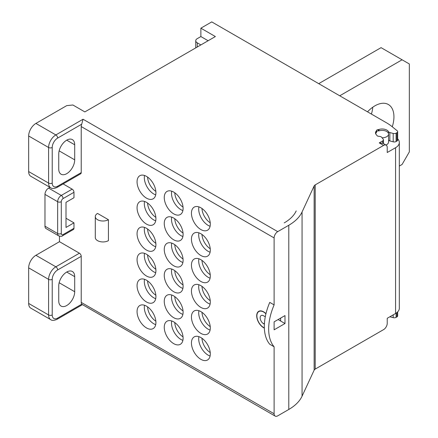 <?xml version="1.0" encoding="UTF-8"?>
<svg xmlns="http://www.w3.org/2000/svg" width="438" height="438" viewBox="0 0 438 438"><rect width="100%" height="100%" fill="white"/><g stroke="black" fill="none" stroke-linecap="round" stroke-linejoin="round"><path stroke-width="0.66" d="M155.851 321.185A12.308 7.107 60 0 1 147.584 306.868M318.705 83.653L381.065 47.649L409.344 63.975L409.344 151.893L402.095 164.453L399.319 166.051M402.095 59.787L339.735 95.791M392.267 126.785A26.921 15.544 120 0 0 393.937 116.831A26.921 15.544 120 0 0 388.358 104.507A26.921 15.544 120 0 0 367.509 111.827M372.787 107.195A26.921 15.544 -60 0 1 371.413 114.083M388.561 140.138A2.562 1.478 0 0 0 389.13 140.636A2.562 1.478 0 0 0 389.858 140.932L393.198 141.83A2.562 1.478 0 0 0 396.094 141.534L396.932 141.052A2.562 1.478 0 0 0 397.682 140.007L397.682 131.635A2.562 1.478 180 0 0 397.206 130.776L391.868 126.462A51.273 29.603 180 0 0 386.404 122.733L211.751 21.9L200.872 28.18L215.376 36.551L84.852 111.909L72.889 105L66.724 105.629L35.905 123.423A10.255 5.918 120 0 0 28.656 135.983L28.656 171.565A10.255 5.918 120 0 0 30.78 176.262L50.72 187.771A10.255 5.918 -60 0 1 48.596 183.079L28.656 171.565M155.851 217.357A12.308 7.107 60 0 1 147.584 203.046M183.04 207.103A12.308 7.107 60 0 1 174.778 192.786M174.778 218.743A12.308 7.107 -120 0 0 183.04 233.06M201.973 208.488A12.308 7.107 -120 0 0 210.235 222.8M201.973 234.445A12.308 7.107 -120 0 0 210.235 248.757M201.973 338.267A12.308 7.107 -120 0 0 210.235 352.579M201.973 312.31A12.308 7.107 -120 0 0 210.235 326.628M201.973 286.353A12.308 7.107 -120 0 0 210.235 300.671M201.973 260.396A12.308 7.107 -120 0 0 210.235 274.714M174.778 322.571A12.308 7.107 -120 0 0 183.04 336.882M280.638 320.183A13.332 7.698 -60 0 1 280.216 320.78M174.778 296.614A12.308 7.107 -120 0 0 183.04 310.925M174.778 270.657A12.308 7.107 -120 0 0 183.04 284.968M174.778 244.7A12.308 7.107 -120 0 0 183.04 259.011M155.851 295.228A12.308 7.107 60 0 1 147.584 280.911M155.851 269.271A12.308 7.107 60 0 1 147.584 254.954M155.851 243.314A12.308 7.107 60 0 1 147.584 229.003M396.094 141.534L396.094 133.163A2.562 1.478 180 0 1 393.198 133.459L389.858 132.561A2.562 1.478 180 0 1 388.501 131.668A6.663 3.849 0 0 0 378.958 129.462A1.538 0.887 180 0 1 378.355 129.566A2.053 1.183 0 0 0 376.483 130.65A1.538 0.887 180 0 1 376.302 131A6.663 3.849 0 0 0 375.486 132.84A6.663 3.849 0 0 0 376.598 134.97A1.538 0.887 180 0 1 376.833 135.309A2.053 1.183 0 0 0 378.76 136.289A2.562 1.478 180 0 1 379.62 136.399A6.663 3.849 0 0 0 380.124 136.508A2.562 1.478 180 0 1 381.662 137.291L383.223 139.218A2.562 1.478 180 0 1 383.464 139.842A2.562 1.478 180 0 1 382.708 140.888L379.253 142.887L383.6 145.4L315.207 184.885A4.101 2.371 0 0 0 314.145 185.947L302.061 211.987A51.273 29.603 180 0 1 288.79 225.258L288.79 409.464L277.736 415.848A5.13 2.962 -60 0 1 275.173 416.1A5.13 2.962 -60 0 1 274.111 413.751L81.227 302.395A5.13 2.962 120 0 0 81.714 304.207L275.173 416.1M288.79 409.464A51.273 29.603 0 0 0 302.061 396.193L314.145 370.154A4.101 2.371 180 0 1 315.207 369.092L383.6 329.606A5.13 2.962 -60 0 0 387.225 323.326L387.225 318.3L395.569 313.488A12.817 7.402 0 0 0 399.319 308.253L399.319 142.47A12.817 7.402 180 0 1 395.569 147.705L387.225 152.517L387.225 147.491A5.13 2.962 -60 0 0 386.168 145.148L383.097 143.374L379.253 142.887M389.88 316.773L393.198 317.665A2.562 1.478 0 0 0 396.094 317.369L396.932 316.888A2.562 1.478 0 0 0 397.682 315.842L397.682 311.872M35.905 123.423L55.85 134.931L83.039 119.235L81.714 124.189A5.13 2.962 120 0 0 81.227 126.56L274.111 237.922L274.111 304.903L269.759 302.39A46.576 26.888 120 0 0 264.322 326.463A46.576 26.888 120 0 0 269.759 344.257L274.111 346.77L274.111 413.751M265.965 313.657A4.156 2.398 60 0 1 265.855 313.559A9.74 5.623 -120 0 0 258.721 311.33A9.74 5.623 -120 0 0 257.385 319.625A9.74 5.623 -120 0 0 264.349 328.111M81.227 256.339L57.663 269.95A2.562 1.478 -120 0 0 55.85 266.808L35.905 255.294L59.475 241.688L79.415 253.202A2.562 1.478 -120 0 1 81.227 256.339L81.227 302.395M59.475 241.688L59.475 236.191M73.978 228.291L63.099 234.571A2.562 1.478 -120 0 1 62.568 235.748L73.447 229.468A2.562 1.478 -120 0 0 73.978 228.291L73.978 222.849L66.001 218.244M63.099 234.571A2.562 1.478 -60 0 1 61.287 233.525L61.287 201.71A2.562 1.478 -60 0 1 63.099 198.567L73.978 192.287L73.978 197.73L66.001 202.334L66.001 227.453L73.978 222.849M73.978 192.287A2.562 1.478 -120 0 0 72.166 189.15L61.287 195.43L48.596 188.105L49.943 187.327M63.127 183.933L72.166 189.15M81.227 172.61L57.663 186.216A2.562 1.478 60 0 1 57.132 187.393L80.696 173.787A2.562 1.478 -120 0 0 81.227 172.61L81.227 126.56M164.255 327.301A13.332 7.698 -120 0 0 170.075 340.72A13.332 7.698 -120 0 0 180.346 344.29A13.332 7.698 -120 0 0 183.106 338.185A13.332 7.698 -120 0 0 177.286 324.772A13.332 7.698 -120 0 0 167.015 321.202A13.332 7.698 -120 0 0 164.255 327.301M137.061 311.604A13.332 7.698 -120 0 0 142.881 325.018A13.332 7.698 -120 0 0 153.152 328.593A13.332 7.698 -120 0 0 155.917 322.488A13.332 7.698 -120 0 0 150.097 309.075A13.332 7.698 -120 0 0 139.821 305.5A13.332 7.698 -120 0 0 137.061 311.604M191.444 317.046A13.332 7.698 -120 0 0 197.264 330.46A13.332 7.698 -120 0 0 207.535 334.035A13.332 7.698 -120 0 0 210.3 327.931A13.332 7.698 -120 0 0 204.48 314.517A13.332 7.698 -120 0 0 194.209 310.942A13.332 7.698 -120 0 0 191.444 317.046M164.255 301.344A13.332 7.698 -120 0 0 170.075 314.763A13.332 7.698 -120 0 0 180.346 318.333A13.332 7.698 -120 0 0 183.106 312.234A13.332 7.698 -120 0 0 177.286 298.815A13.332 7.698 -120 0 0 167.015 295.245A13.332 7.698 -120 0 0 164.255 301.344M137.061 285.647A13.332 7.698 -120 0 0 142.881 299.061A13.332 7.698 -120 0 0 153.152 302.636A13.332 7.698 -120 0 0 155.917 296.531A13.332 7.698 -120 0 0 150.097 283.118A13.332 7.698 -120 0 0 139.821 279.543A13.332 7.698 -120 0 0 137.061 285.647M191.444 291.089A13.332 7.698 -120 0 0 197.264 304.503A13.332 7.698 -120 0 0 207.535 308.078A13.332 7.698 -120 0 0 210.3 301.974A13.332 7.698 -120 0 0 204.48 288.56A13.332 7.698 -120 0 0 194.209 284.985A13.332 7.698 -120 0 0 191.444 291.089M164.255 275.392A13.332 7.698 -120 0 0 170.075 288.806A13.332 7.698 -120 0 0 180.346 292.376A13.332 7.698 -120 0 0 183.106 286.277A13.332 7.698 -120 0 0 177.286 272.858A13.332 7.698 -120 0 0 167.015 269.288A13.332 7.698 -120 0 0 164.255 275.392M137.061 259.69A13.332 7.698 -120 0 0 142.881 273.109A13.332 7.698 -120 0 0 153.152 276.679A13.332 7.698 -120 0 0 155.917 270.575A13.332 7.698 -120 0 0 150.097 257.161A13.332 7.698 -120 0 0 139.821 253.586A13.332 7.698 -120 0 0 137.061 259.69M191.444 265.132A13.332 7.698 -120 0 0 197.264 278.552A13.332 7.698 -120 0 0 207.535 282.121A13.332 7.698 -120 0 0 210.3 276.017A13.332 7.698 -120 0 0 204.48 262.603A13.332 7.698 -120 0 0 194.209 259.028A13.332 7.698 -120 0 0 191.444 265.132M164.255 249.436A13.332 7.698 -120 0 0 170.075 262.849A13.332 7.698 -120 0 0 180.346 266.419A13.332 7.698 -120 0 0 183.106 260.32A13.332 7.698 -120 0 0 177.286 246.901A13.332 7.698 -120 0 0 167.015 243.331A13.332 7.698 -120 0 0 164.255 249.436M137.061 233.733A13.332 7.698 -120 0 0 142.881 247.152A13.332 7.698 -120 0 0 153.152 250.722A13.332 7.698 -120 0 0 155.917 244.618A13.332 7.698 -120 0 0 150.097 231.204A13.332 7.698 -120 0 0 139.821 227.634A13.332 7.698 -120 0 0 137.061 233.733M191.444 239.175A13.332 7.698 -120 0 0 197.264 252.595A13.332 7.698 -120 0 0 207.535 256.164A13.332 7.698 -120 0 0 210.3 250.06A13.332 7.698 -120 0 0 204.48 236.646A13.332 7.698 -120 0 0 194.209 233.076A13.332 7.698 -120 0 0 191.444 239.175M164.255 223.479A13.332 7.698 -120 0 0 170.075 236.892A13.332 7.698 -120 0 0 180.346 240.467A13.332 7.698 -120 0 0 183.106 234.363A13.332 7.698 -120 0 0 177.286 220.944A13.332 7.698 -120 0 0 167.015 217.374A13.332 7.698 -120 0 0 164.255 223.479M191.444 213.218A13.332 7.698 -120 0 0 197.264 226.638A13.332 7.698 -120 0 0 207.535 230.207A13.332 7.698 -120 0 0 210.3 224.103A13.332 7.698 -120 0 0 204.48 210.689A13.332 7.698 -120 0 0 194.209 207.119A13.332 7.698 -120 0 0 191.444 213.218M164.255 197.522A13.332 7.698 -120 0 0 170.075 210.935A13.332 7.698 -120 0 0 180.346 214.511A13.332 7.698 -120 0 0 183.106 208.406A13.332 7.698 -120 0 0 177.286 194.992A13.332 7.698 -120 0 0 167.015 191.417A13.332 7.698 -120 0 0 164.255 197.522M137.061 181.825A13.332 7.698 -120 0 0 142.881 195.239A13.332 7.698 -120 0 0 153.152 198.808A13.332 7.698 -120 0 0 155.917 192.709A13.332 7.698 -120 0 0 150.097 179.29A13.332 7.698 -120 0 0 139.821 175.72A13.332 7.698 -120 0 0 137.061 181.825M137.061 207.776A13.332 7.698 -120 0 0 142.881 221.195A13.332 7.698 -120 0 0 153.152 224.765A13.332 7.698 -120 0 0 155.917 218.661A13.332 7.698 -120 0 0 150.097 205.247A13.332 7.698 -120 0 0 139.821 201.677A13.332 7.698 -120 0 0 137.061 207.776M108.421 219.712L108.421 240.643A7.692 4.44 0 0 1 97.543 240.643A7.692 4.44 0 0 1 95.292 237.506L95.292 216.569A7.692 4.44 180 0 1 97.543 213.432L108.421 219.712A7.692 4.44 180 0 1 97.543 219.712A7.692 4.44 180 0 1 95.292 216.569M191.444 343.003A13.332 7.698 -120 0 0 197.264 356.417A13.332 7.698 -120 0 0 207.535 359.987A13.332 7.698 -120 0 0 210.3 353.888A13.332 7.698 -120 0 0 204.48 340.468A13.332 7.698 -120 0 0 194.209 336.899A13.332 7.698 -120 0 0 191.444 343.003M210.092 356.039A13.332 7.698 60 0 1 198.699 338.815A13.332 7.698 60 0 1 198.907 336.663M182.898 340.337A13.332 7.698 60 0 1 171.504 323.118A13.332 7.698 60 0 1 171.712 320.966M155.709 324.64A13.332 7.698 60 0 1 144.316 307.416A13.332 7.698 60 0 1 144.518 305.264M210.092 330.082A13.332 7.698 60 0 1 198.699 312.858A13.332 7.698 60 0 1 198.907 310.706M182.898 314.385A13.332 7.698 60 0 1 171.504 297.161A13.332 7.698 60 0 1 171.712 295.009M155.709 298.683A13.332 7.698 60 0 1 144.316 281.459A13.332 7.698 60 0 1 144.518 279.307M210.092 304.125A13.332 7.698 60 0 1 198.699 286.901A13.332 7.698 60 0 1 198.907 284.749M182.898 288.428A13.332 7.698 60 0 1 171.504 271.204A13.332 7.698 60 0 1 171.712 269.052M155.709 272.726A13.332 7.698 60 0 1 144.316 255.502A13.332 7.698 60 0 1 144.518 253.35M210.092 278.168A13.332 7.698 60 0 1 198.699 260.944A13.332 7.698 60 0 1 198.907 258.792M182.898 262.471A13.332 7.698 60 0 1 171.504 245.247A13.332 7.698 60 0 1 171.712 243.095M155.709 246.769A13.332 7.698 60 0 1 144.316 229.55A13.332 7.698 60 0 1 144.518 227.393M210.092 252.211A13.332 7.698 60 0 1 198.699 234.992A13.332 7.698 60 0 1 198.907 232.835M182.898 236.515A13.332 7.698 60 0 1 171.504 219.29A13.332 7.698 60 0 1 171.712 217.138M210.092 226.26A13.332 7.698 60 0 1 198.699 209.036A13.332 7.698 60 0 1 198.907 206.884M182.898 210.558A13.332 7.698 60 0 1 171.504 193.333A13.332 7.698 60 0 1 171.712 191.182M155.709 194.861A13.332 7.698 60 0 1 144.316 177.636A13.332 7.698 60 0 1 144.518 175.485M155.709 220.818A13.332 7.698 60 0 1 144.316 203.593A13.332 7.698 60 0 1 144.518 201.442M278.097 319.559L280.638 321.021L280.638 318.092M264.377 324.197L263.594 323.742A4.873 2.814 -120 0 1 260.413 319.45A4.873 2.814 -120 0 1 261.157 315.546A4.873 2.814 -120 0 1 263.594 315.787L265.286 316.767M264.344 327.898A9.488 5.475 60 0 1 263.594 327.509A9.488 5.475 60 0 1 257.396 319.154A9.488 5.475 60 0 1 258.853 311.549A9.488 5.475 60 0 1 265.811 313.734A4.194 2.42 -120 0 0 265.921 313.838M274.111 321.859L284.985 315.579L284.985 323.534L274.111 329.814L274.111 321.859M274.111 346.77A46.576 26.888 -60 0 1 268.669 328.976A46.576 26.888 -60 0 1 274.111 304.903M274.111 237.922A5.13 2.962 -60 0 1 277.736 231.642L288.79 225.258M397.682 131.635A2.562 1.478 180 0 1 396.932 132.681L396.094 133.163M397.682 138.851A12.817 7.402 180 0 1 399.319 142.47M385.96 145.027A6.411 3.701 0 0 0 388.561 142.049L388.561 134.099A6.411 3.701 180 0 1 382.073 137.795M383.6 145.4A5.13 2.962 -60 0 1 386.168 145.148M375.749 133.913A6.411 3.701 180 0 1 376.636 132.21A1.796 1.035 180 0 1 376.549 131.898A1.796 1.035 180 0 1 378.892 130.913A6.411 3.701 180 0 1 385.325 130.88A6.411 3.701 180 0 1 388.561 134.099M74.701 144.77L74.701 159.843A11.279 6.515 120 0 1 69.779 171.198A11.279 6.515 120 0 1 61.085 174.22A11.279 6.515 120 0 1 58.747 169.052L58.747 153.984A11.279 6.515 120 0 1 63.674 142.629A11.279 6.515 120 0 1 72.363 139.607A11.279 6.515 120 0 1 74.701 144.77L66.724 140.165M48.596 188.105A5.13 2.962 120 0 0 44.972 194.384L44.972 226.2A5.13 2.962 120 0 0 46.034 228.548L58.725 235.874A5.13 2.962 -60 0 1 57.663 233.525L44.972 226.2M35.905 255.294A10.255 5.918 120 0 0 28.656 267.853L28.656 303.441A10.255 5.918 120 0 0 30.78 308.133L50.72 319.647C51.98 320.742 54.115 320.616 57.132 319.269L82.289 304.738M66.724 272.042L74.701 276.646A11.279 6.515 120 0 0 72.363 271.483A11.279 6.515 120 0 0 63.674 274.506A11.279 6.515 120 0 0 58.747 285.855L58.747 300.928A11.279 6.515 120 0 0 61.085 306.091A11.279 6.515 120 0 0 69.779 303.069A11.279 6.515 120 0 0 74.701 291.719L59.152 282.74M74.701 276.646L74.701 291.719M197.248 47.019L197.248 42.831A5.13 2.962 180 0 1 195.742 40.739A5.13 2.962 180 0 1 197.248 38.648L200.872 36.551L208.121 40.739M200.872 36.551L200.872 28.18M197.248 42.831L200.872 44.928M280.638 321.021L284.985 323.534M155.851 191.401A12.308 7.107 60 0 1 147.584 177.089M296.192 210.913L296.121 211.067A45.119 26.05 180 0 1 284.443 222.745L284.246 222.854M83.039 119.235L277.736 231.642M382.708 140.888L382.708 143.177M315.207 184.885L315.207 369.092M395.569 313.488L395.569 147.705M314.145 185.947L314.145 370.154M302.061 211.987L302.061 396.193M376.302 132.588L376.302 131M376.483 130.65L376.483 132.369M378.355 130.863L378.355 129.566M378.958 129.462L378.958 130.885M388.501 133.59L388.501 131.668M389.858 140.932L389.858 132.561M393.198 141.83L393.198 133.459M396.932 141.052L396.932 132.681M81.714 124.189L57.663 138.074A2.562 1.478 -120 0 0 55.85 134.931A10.255 5.918 -60 0 0 48.596 147.491L28.656 135.983M57.663 186.216A7.692 4.44 -60 0 1 52.221 183.079A2.562 1.478 180 0 1 48.596 183.079L48.596 147.491A2.562 1.478 180 0 0 52.221 147.491L52.221 183.079M52.221 147.491A7.692 4.44 -60 0 1 57.663 138.074M63.099 198.567A2.562 1.478 -120 0 0 61.287 195.43A5.13 2.962 -60 0 0 57.663 201.71L57.663 233.525A2.562 1.478 180 0 0 61.287 233.525M61.287 201.71A2.562 1.478 180 0 1 57.663 201.71L44.972 194.384M81.714 304.207L57.663 318.092A7.692 4.44 -60 0 1 52.221 314.955A2.562 1.478 180 0 1 48.596 314.955L48.596 279.367A10.255 5.918 120 0 1 55.85 266.808L79.415 253.202M57.663 269.95A7.692 4.44 -60 0 0 52.221 279.367L52.221 314.955M57.663 318.092A2.562 1.478 60 0 1 57.132 319.269M28.656 303.441L48.596 314.955A10.255 5.918 120 0 0 50.72 319.647M52.221 279.367A2.562 1.478 180 0 1 48.596 279.367L28.656 267.853M59.152 150.864L74.701 159.843M264.432 323.26L263.594 323.742M393.198 317.665L393.198 314.856M396.094 313.165L396.094 317.369M396.932 316.888L396.932 312.557M376.549 132.298L376.549 131.898M383.464 143.587L383.464 139.842M62.568 235.748C62.103 236.449 60.822 236.493 58.725 235.874M195.742 47.884L195.742 40.739M50.72 187.771C51.98 188.866 54.115 188.74 57.132 187.393M259.964 310.909L258.853 311.549"/></g></svg>
